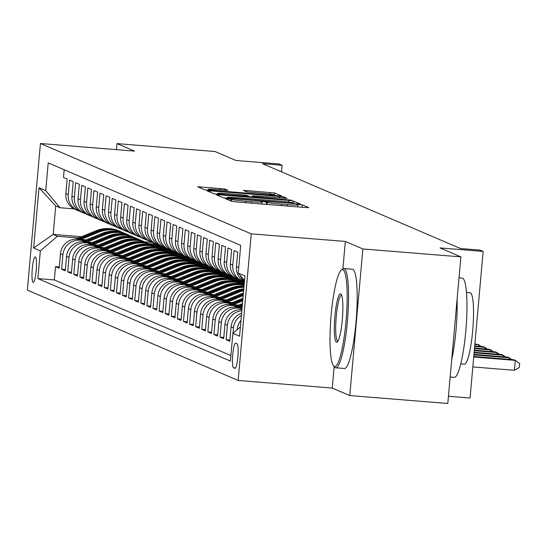 <?xml version="1.0" encoding="UTF-8"?>
<svg xmlns="http://www.w3.org/2000/svg" width="547" height="547" viewBox="0 0 547 547"><rect width="100%" height="100%" fill="white"/><g stroke="black" fill="none" stroke-linecap="round" stroke-linejoin="round"><path stroke-width="0.82" d="M227.62 198.677L225.343 198.636L231.696 201.358L236.147 201.925L305.417 207.525L308.72 207.614L302.32 204.858L296.898 204.393L297.753 204.776A12.513 0.656 5.1 0 1 297.896 204.893A12.513 0.656 5.1 0 1 287.346 204.599L281.575 204.134A12.513 0.656 5.1 0 1 267.346 202.315L263.415 201.57L261.104 201.501L261.958 201.884A12.513 0.656 5.1 0 1 262.109 202A12.513 0.656 5.1 0 1 251.558 201.706L245.781 201.241A12.513 0.656 5.1 0 1 231.552 199.423L227.62 198.677M33.107 282.307A12.745 2.01 -85.4 0 0 33.21 282.334A12.745 2.01 -85.4 0 0 36.218 270.129A12.745 2.01 -85.4 0 0 35.37 256.953A12.745 2.01 -85.4 0 0 35.268 256.926A12.745 2.01 -85.4 0 0 32.259 269.131A12.745 2.01 -85.4 0 0 33.107 282.307M224.831 188.982L197.652 186.753L204.756 189.816L209.2 190.383L281.773 196.072L274.676 193.009L246.752 190.547L243.449 190.459L246.519 191.785L262.608 193.296A10.461 0.547 5.1 0 1 274.628 194.91A10.461 0.547 5.1 0 1 265.808 194.664L220.202 190.978A10.461 0.547 5.1 0 1 208.181 189.365A10.461 0.547 5.1 0 1 217.002 189.611L227.901 190.315L224.831 188.982L224.721 190.233M334.176 366.599L332.261 388.062L349.772 395.563L362.859 248.953L460.882 256.871L440.014 247.928L483.145 251.415L480.102 250.109L460.492 248.529L262.485 163.683L282.088 165.262L279.045 163.963L235.914 160.476L215.046 151.533L117.024 143.615L116.484 149.659M362.859 248.953L345.342 241.446L251.237 233.843L40.437 143.512L134.535 151.116L117.024 143.615M219.552 194.814L216.25 194.725L223.354 197.788L227.805 198.356L300.371 204.045L293.274 200.981L288.823 200.414L219.552 194.814L219.436 196.106M214.055 193.802L206.998 190.78L210.246 190.835L279.524 196.428L283.975 196.995L287.038 198.329L255.647 195.963L252.352 195.874L254.396 196.77L291.243 200.12L214.055 193.802M460.882 256.871L447.802 403.488L349.772 395.563M59.288 266.95L55.52 266.649L59.179 268.215L60.464 253.746L62.905 254.793A15.938 15.713 -66.8 0 1 80.006 240.208L84.505 240.577M65.38 269.562L61.613 269.254L65.271 270.827L66.563 256.358L68.997 257.405A15.938 15.713 -66.8 0 1 86.098 242.82L90.604 243.183M71.472 272.174L67.705 271.866L71.363 273.432L72.655 258.97L75.089 260.016A15.938 15.713 -66.8 0 1 92.19 245.432L96.696 245.794M77.565 274.785L73.797 274.478L77.455 276.044L78.747 261.582L81.182 262.628A15.938 15.713 -66.8 0 1 98.282 248.044L102.788 248.406M83.657 277.391L79.889 277.09L83.547 278.655L84.84 264.194L87.274 265.233A15.938 15.713 -66.8 0 1 104.374 250.656L108.88 251.018M89.749 280.002L85.982 279.702L89.64 281.267L90.932 266.799L93.366 267.845A15.938 15.713 -66.8 0 1 110.467 253.261L114.973 253.63M95.848 282.614L92.074 282.307L95.732 283.879L97.024 269.411L99.458 270.457A15.938 15.713 -66.8 0 1 116.559 255.873L121.065 256.235M101.94 285.226L98.166 284.919L101.824 286.484L103.116 272.023L105.55 273.069A15.938 15.713 -66.8 0 1 122.651 258.485L127.157 258.847M108.032 287.838L104.265 287.531L107.916 289.096L109.209 274.635L111.643 275.681A15.938 15.713 -66.8 0 1 128.743 261.097L133.249 261.459M114.125 290.443L110.357 290.142L114.008 291.708L115.301 277.247L117.735 278.286A15.938 15.713 -66.8 0 1 134.835 263.709L139.341 264.071M120.217 293.055L116.449 292.754L120.101 294.32L121.393 279.859L123.834 280.898A15.938 15.713 -66.8 0 1 140.928 266.314L145.434 266.683M126.309 295.667L122.542 295.366L126.193 296.932L127.485 282.464L129.926 283.51A15.938 15.713 -66.8 0 1 147.02 268.926L151.526 269.295M132.401 298.279L128.634 297.971L132.285 299.537L133.577 285.076L136.018 286.122A15.938 15.713 -66.8 0 1 153.112 271.538L157.618 271.9M138.494 300.891L134.726 300.583L138.384 302.149L139.67 287.688L142.111 288.734A15.938 15.713 -66.8 0 1 159.204 274.15L163.71 274.512M144.586 303.496L140.818 303.195L144.476 304.761L145.762 290.3L148.203 291.339A15.938 15.713 -66.8 0 1 165.297 276.761L169.802 277.124M150.678 306.108L146.911 305.807L150.569 307.373L151.854 292.912L154.295 293.951A15.938 15.713 -66.8 0 1 171.396 279.373L175.895 279.736M156.77 308.72L153.003 308.419L156.661 309.985L157.946 295.517L160.387 296.563A15.938 15.713 -66.8 0 1 177.488 281.978L181.987 282.348M162.862 311.332L159.095 311.024L162.753 312.59L164.045 298.129L166.479 299.175A15.938 15.713 -66.8 0 1 183.58 284.59L188.086 284.953M168.955 313.944L165.187 313.636L168.845 315.202L170.138 300.741L172.572 301.787A15.938 15.713 -66.8 0 1 189.672 287.202L194.178 287.565M175.047 316.556L171.279 316.248L174.937 317.814L176.23 303.353L178.664 304.399A15.938 15.713 -66.8 0 1 195.764 289.814L200.27 290.177M181.139 319.161L177.372 318.86L181.03 320.426L182.322 305.964L184.756 307.004A15.938 15.713 -66.8 0 1 201.857 292.426L206.363 292.789M187.231 321.773L183.464 321.472L187.122 323.038L188.414 308.57L190.848 309.616A15.938 15.713 -66.8 0 1 207.949 295.031L212.455 295.401M193.33 324.385L189.556 324.077L193.214 325.643L194.506 311.181L196.941 312.228A15.938 15.713 -66.8 0 1 214.041 297.643L218.547 298.006M199.423 326.997L195.648 326.689L199.306 328.255L200.599 313.793L203.033 314.84A15.938 15.713 -66.8 0 1 220.133 300.255L224.639 300.618M205.515 329.609L201.747 329.301L205.398 330.867L206.691 316.405L209.125 317.451A15.938 15.713 -66.8 0 1 226.226 302.867L230.731 303.229M211.607 332.214L207.839 331.913L211.491 333.479L212.783 319.017L215.217 320.057A15.938 15.713 -66.8 0 1 232.318 305.479L236.824 305.841M217.699 334.826L213.932 334.525L217.583 336.09L218.875 321.622L221.316 322.668A15.938 15.713 -66.8 0 1 238.41 308.084L242.054 308.385M223.791 337.437L220.024 337.13L223.675 338.702L224.967 324.234L227.408 325.28A15.938 15.713 -66.8 0 1 241.849 310.71M229.884 340.049L226.116 339.742L229.767 341.307L231.06 326.846L233.501 327.892A15.938 15.713 -66.8 0 1 241.432 315.4M244.427 281.835A15.938 15.713 113.2 0 1 236.434 266.615L237.726 252.153L234.075 250.588L232.783 265.049A15.938 15.713 -66.8 0 0 244.065 281.63M242.191 280.967L239.75 279.92A15.938 15.713 113.2 0 1 230.342 264.003L231.634 249.541L227.976 247.976L226.69 262.437A15.938 15.713 -66.8 0 0 237.972 279.018M236.099 278.355L233.658 277.308A15.938 15.713 113.2 0 1 224.249 261.398L225.542 246.929L221.884 245.364L220.598 259.832A15.938 15.713 -66.8 0 0 231.88 276.406M230.007 275.743L227.566 274.697A15.938 15.713 113.2 0 1 218.157 258.786L219.45 244.324L215.792 242.752L214.506 257.22A15.938 15.713 -66.8 0 0 225.788 273.801M223.908 273.131L221.473 272.091A15.938 15.713 113.2 0 1 212.065 256.174L213.357 241.712L209.699 240.147L208.414 254.608A15.938 15.713 -66.8 0 0 219.696 271.189M217.815 270.519L215.381 269.48A15.938 15.713 113.2 0 1 205.973 253.562L207.265 239.101L203.607 237.535L202.315 251.996A15.938 15.713 -66.8 0 0 213.603 268.577M211.723 267.914L209.289 266.868A15.938 15.713 113.2 0 1 199.881 250.95L201.173 236.489L197.515 234.923L196.223 249.384A15.938 15.713 -66.8 0 0 207.511 265.965M205.631 265.302L203.197 264.256A15.938 15.713 113.2 0 1 193.788 248.345L195.081 233.877L191.423 232.311L190.13 246.779A15.938 15.713 -66.8 0 0 201.419 263.353M199.539 262.69L197.105 261.644A15.938 15.713 113.2 0 1 187.696 245.733L188.988 231.272L185.33 229.699L184.038 244.167A15.938 15.713 -66.8 0 0 195.327 260.748M193.447 260.078L191.012 259.032A15.938 15.713 113.2 0 1 181.604 243.121L182.896 228.66L179.238 227.094L177.946 241.555A15.938 15.713 -66.8 0 0 189.235 258.136M187.354 257.466L184.92 256.427A15.938 15.713 113.2 0 1 175.512 240.509L176.804 226.048L173.146 224.482L171.854 238.943A15.938 15.713 -66.8 0 0 183.142 255.524M181.262 254.861L178.828 253.815A15.938 15.713 113.2 0 1 169.42 237.897L170.705 223.436L167.054 221.87L165.762 236.331A15.938 15.713 -66.8 0 0 177.05 252.912M175.17 252.249L172.736 251.203A15.938 15.713 113.2 0 1 163.327 235.292L164.613 220.824L160.962 219.258L159.669 233.719A15.938 15.713 -66.8 0 0 170.958 250.3M169.078 249.637L166.637 248.591A15.938 15.713 113.2 0 1 157.235 232.68L158.521 218.212L154.869 216.646L153.577 231.114A15.938 15.713 -66.8 0 0 164.866 247.688M162.985 247.025L160.544 245.979A15.938 15.713 113.2 0 1 151.143 230.068L152.428 215.607L148.777 214.041L147.485 228.502A15.938 15.713 -66.8 0 0 158.767 245.083M156.893 244.413L154.452 243.374A15.938 15.713 113.2 0 1 145.044 227.456L146.336 212.995L142.685 211.429L141.393 225.89A15.938 15.713 -66.8 0 0 152.675 242.471M150.801 241.808L148.36 240.762A15.938 15.713 113.2 0 1 138.952 224.844L140.244 210.383L136.593 208.817L135.3 223.279A15.938 15.713 -66.8 0 0 146.582 239.859M144.709 239.196L142.268 238.15A15.938 15.713 113.2 0 1 132.859 222.232L134.152 207.771L130.494 206.205L129.208 220.667A15.938 15.713 -66.8 0 0 140.49 237.248M138.617 236.584L136.176 235.538A15.938 15.713 113.2 0 1 126.767 219.627L128.06 205.159L124.401 203.593L123.116 218.062A15.938 15.713 -66.8 0 0 134.398 234.636M132.524 233.972L130.083 232.926A15.938 15.713 113.2 0 1 120.675 217.015L121.967 202.554L118.309 200.988L117.024 215.45A15.938 15.713 -66.8 0 0 128.306 232.031M126.425 231.36L123.991 230.321A15.938 15.713 113.2 0 1 114.583 214.403L115.875 199.942L112.217 198.376L110.932 212.838A15.938 15.713 -66.8 0 0 122.213 229.419M120.333 228.749L117.899 227.709A15.938 15.713 113.2 0 1 108.491 211.792L109.783 197.33L106.125 195.764L104.833 210.226A15.938 15.713 -66.8 0 0 116.121 226.807M114.241 226.143L111.807 225.097A15.938 15.713 113.2 0 1 102.398 209.18L103.691 194.718L100.033 193.153L98.74 207.614A15.938 15.713 -66.8 0 0 110.029 224.195M108.149 223.532L105.715 222.485A15.938 15.713 113.2 0 1 96.306 206.575L97.598 192.106L93.94 190.541L92.648 205.009A15.938 15.713 -66.8 0 0 103.937 221.583M102.057 220.92L99.622 219.873A15.938 15.713 113.2 0 1 90.214 203.963L91.506 189.501L87.848 187.929L86.556 202.397A15.938 15.713 -66.8 0 0 97.845 218.978M95.964 218.308L93.53 217.268A15.938 15.713 113.2 0 1 84.122 201.351L85.414 186.889L81.756 185.324L80.464 199.785A15.938 15.713 -66.8 0 0 91.752 216.366M89.872 215.696L87.438 214.656A15.938 15.713 113.2 0 1 78.03 198.739L79.322 184.277L75.664 182.712L74.371 197.173A15.938 15.713 -66.8 0 0 85.66 213.754M83.78 213.091L81.346 212.045A15.938 15.713 113.2 0 1 71.937 196.127L73.223 181.666L69.572 180.1L68.279 194.561A15.938 15.713 -66.8 0 0 79.568 211.142M154.801 246.253L162.671 246.888M60.464 253.746A15.938 15.713 113.2 0 1 77.565 239.169L86.241 239.866M152.401 245.213L160.244 245.849M160.893 248.864L168.763 249.5M66.563 256.358A15.938 15.713 113.2 0 1 83.657 241.774L92.334 242.478M158.493 247.825L166.336 248.461M166.985 251.476L174.855 252.112M72.655 258.97A15.938 15.713 113.2 0 1 89.749 244.386L98.426 245.09M164.585 250.437L172.428 251.066M173.078 254.088L180.948 254.724M78.747 261.582A15.938 15.713 113.2 0 1 95.841 246.998L104.518 247.702M170.685 253.049L178.52 253.678M179.17 256.7L187.04 257.336M84.84 264.194A15.938 15.713 113.2 0 1 101.933 249.61L110.61 250.307M176.777 255.654L184.612 256.29M185.262 259.305L193.132 259.941M90.932 266.799A15.938 15.713 113.2 0 1 108.026 252.222L116.702 252.919M182.869 258.266L190.705 258.902M191.354 261.917L199.224 262.553M97.024 269.411A15.938 15.713 113.2 0 1 114.125 254.834L122.795 255.531M188.961 260.878L196.797 261.514M197.446 264.529L205.316 265.165M103.116 272.023A15.938 15.713 113.2 0 1 120.217 257.439L128.887 258.143M195.053 263.49L202.889 264.119M203.539 267.141L211.409 267.777M109.209 274.635A15.938 15.713 113.2 0 1 126.309 260.051L134.979 260.755M201.146 266.102L208.981 266.731M209.631 269.753L217.501 270.389M115.301 277.247A15.938 15.713 113.2 0 1 132.401 262.663L141.071 263.36M207.238 268.707L215.074 269.343M215.723 272.358L223.593 272.994M121.393 279.859A15.938 15.713 113.2 0 1 138.494 265.274L147.164 265.972M213.33 271.319L221.166 271.955M221.815 274.97L229.685 275.606M127.485 282.464A15.938 15.713 113.2 0 1 144.586 267.886L153.256 268.584M219.422 273.931L227.258 274.567M227.908 277.582L235.778 278.218M133.577 285.076A15.938 15.713 113.2 0 1 150.678 270.492L159.348 271.196M225.514 276.543L233.357 277.172M234 280.194L241.87 280.83M139.67 287.688A15.938 15.713 113.2 0 1 156.77 273.103L165.44 273.808M231.607 279.155L239.449 279.784M240.092 282.806L244.311 283.141M145.762 290.3A15.938 15.713 113.2 0 1 162.862 275.715L171.539 276.413M237.699 281.76L244.386 282.3M151.854 292.912A15.938 15.713 113.2 0 1 168.955 278.327L177.631 279.025M243.791 284.372L244.194 284.406M157.946 295.517A15.938 15.713 113.2 0 1 175.047 280.939L183.724 281.637M164.045 298.129A15.938 15.713 113.2 0 1 181.139 283.544L189.816 284.249M170.138 300.741A15.938 15.713 113.2 0 1 187.231 286.156L195.908 286.86M176.23 303.353A15.938 15.713 113.2 0 1 193.323 288.768L202 289.472M182.322 305.964A15.938 15.713 113.2 0 1 199.416 291.38L208.092 292.077M188.414 308.57A15.938 15.713 113.2 0 1 205.508 293.992L214.185 294.689M194.506 311.181A15.938 15.713 113.2 0 1 211.607 296.597L220.277 297.301M200.599 313.793A15.938 15.713 113.2 0 1 217.699 299.209L226.369 299.913M206.691 316.405A15.938 15.713 113.2 0 1 223.791 301.821L232.461 302.525M212.783 319.017A15.938 15.713 113.2 0 1 229.884 304.433L238.554 305.13M218.875 321.622A15.938 15.713 113.2 0 1 235.976 307.045L242.13 307.537M237.063 343.783L235.723 343.208A12.349 1.949 -85.4 0 0 235.62 343.181A12.349 1.949 -85.4 0 0 232.707 355.01A12.349 1.949 -85.4 0 0 233.528 367.775L234.868 368.35A12.349 1.949 -85.4 0 0 234.971 368.377A12.349 1.949 -85.4 0 0 237.883 356.548A12.349 1.949 -85.4 0 0 237.063 343.783M251.237 233.843L238.157 380.452L27.35 290.129L40.437 143.512M55.52 266.649L54.338 279.92L37.866 278.587L230.396 361.088L232.872 333.349L240.4 326.921M37.866 278.587L40.341 250.854L33.641 247.982L39.015 187.751L45.722 190.623L48.198 162.883L240.721 245.377L238.246 273.117L244.947 275.989L239.572 336.22L232.872 333.349M64.17 169.727L63.479 177.488L67.131 179.054L65.845 193.522A15.938 15.713 113.2 0 0 75.254 209.433L77.688 210.479M240.988 320.378A15.938 15.713 113.2 0 0 237.152 329.458L237.131 329.718M233.022 333.219L233.501 327.892M226.116 339.742L227.408 325.28M220.024 337.13L221.316 322.668M213.932 334.525L215.217 320.057M207.839 331.913L209.125 317.451M201.747 329.301L203.033 314.84M195.648 326.689L196.941 312.228M189.556 324.077L190.848 309.616M183.464 321.472L184.756 307.004M177.372 318.86L178.664 304.399M171.279 316.248L172.572 301.787M165.187 313.636L166.479 299.175M159.095 311.024L160.387 296.563M153.003 308.419L154.295 293.951M146.911 305.807L148.203 291.339M140.818 303.195L142.111 288.734M134.726 300.583L136.018 286.122M128.634 297.971L129.926 283.51M122.542 295.366L123.834 280.898M116.449 292.754L117.735 278.286M110.357 290.142L111.643 275.681M104.265 287.531L105.55 273.069M98.166 284.919L99.458 270.457M92.074 282.307L93.366 267.845M85.982 279.702L87.274 265.233M79.889 277.09L81.182 262.628M73.797 274.478L75.089 260.016M67.705 271.866L68.997 257.405M61.613 269.254L62.905 254.793M54.338 279.92L230.889 355.571M152.702 242.485L144.483 241.822M81.441 236.728L53.175 234.444L57.442 236.27L78.412 237.966M148.702 243.641L156.572 244.277M448.444 396.281L470.064 398.031L483.145 251.415M332.261 388.062L238.157 380.452M281.5 171.833L282.088 165.262M74.091 208.879L59.985 207.737L55.726 205.911L53.175 234.444L33.641 247.982M244.53 280.659L238.246 273.117M240.297 327.017A15.938 15.713 -66.8 0 1 240.427 326.614M244.482 281.247A15.938 15.713 -66.8 0 1 240.065 275.298M241.637 313.13A15.938 15.713 113.2 0 0 231.06 326.846M241.945 309.643A15.938 15.713 113.2 0 0 224.967 324.234M244.277 283.537L241.289 283.298M243.121 281.329L235.189 280.686M237.029 278.717L229.097 278.074M230.937 276.105L223.005 275.469M224.844 273.5L216.913 272.857M218.752 270.888L210.821 270.245M212.66 268.276L204.728 267.633M206.568 265.664L198.636 265.022M200.475 263.052L192.544 262.416M194.383 260.44L186.452 259.804M188.284 257.835L180.36 257.193M182.192 255.223L174.267 254.581M176.1 252.611L168.175 251.969M170.008 250L162.083 249.364M163.915 247.388L155.991 246.752M45.722 190.623L59.985 207.737M57.442 236.27L40.341 250.854M157.823 244.782L149.899 244.14M39.015 187.751L55.726 205.911M345.342 241.446L342.907 268.755M228.085 197.939L292.009 203.252L294.313 203.313L293.418 202.916A12.513 0.656 5.1 0 0 279.189 201.105L237.624 197.74A12.513 0.656 5.1 0 0 227.073 197.453A12.513 0.656 5.1 0 0 227.217 197.57L228.044 198.37M226.492 193.611A10.461 0.547 5.1 0 0 217.672 193.364A10.461 0.547 5.1 0 0 229.692 194.978L249.008 196.332L247.005 195.477L242.56 194.91L226.492 193.611M472.834 366.934L514.392 370.292L515.274 360.384L513.749 359.735L473.77 356.5M473.723 357.027L515.274 360.384L519.65 363.577L519.294 367.536L514.392 370.292M334.279 366.415A48.601 7.679 -85.4 0 0 346.025 321.26A48.601 7.679 -85.4 0 0 342.907 269.733A48.601 7.679 -85.4 0 0 341.232 270.156A48.601 7.679 -85.4 0 0 330.942 317.451A48.601 7.679 -85.4 0 0 333.506 365.793A48.601 7.679 -85.4 0 0 334.279 366.415M341.232 270.156L342.477 269.069A49.798 7.863 94.6 0 1 343.783 268.529A49.798 7.863 94.6 0 1 344.193 268.639A49.798 7.863 94.6 0 1 347.502 320.118A49.798 7.863 94.6 0 1 335.762 367.803A49.798 7.863 94.6 0 1 335.352 367.7A49.798 7.863 94.6 0 1 334.559 367.064L333.506 365.793M336.439 342.244A24.3 3.836 94.6 0 1 334.88 316.481A24.3 3.836 94.6 0 1 340.754 293.903A24.3 3.836 94.6 0 1 341.137 294.211A24.3 3.836 94.6 0 1 342.422 318.381A24.3 3.836 94.6 0 1 337.273 342.032A24.3 3.836 94.6 0 1 336.439 342.244M341.643 295.141A23.104 3.651 -85.4 0 0 341.629 295.134A23.104 3.651 -85.4 0 0 336.186 317.26A23.104 3.651 -85.4 0 0 337.718 341.15A23.104 3.651 -85.4 0 0 337.909 341.198A23.104 3.651 -85.4 0 0 337.916 341.198M459.008 277.842L462.194 278.102A49.798 7.863 94.6 0 1 462.605 278.204A49.798 7.863 94.6 0 1 465.914 329.684A49.798 7.863 94.6 0 1 454.174 377.368L450.16 377.047M457.107 299.175A49.798 7.863 94.6 0 1 451.692 359.871M466.509 292.44L470.092 292.727A35.856 5.661 94.6 0 1 470.386 292.802A35.856 5.661 94.6 0 1 472.765 329.868A35.856 5.661 94.6 0 1 464.314 364.199L460.738 363.912M343.783 268.529L352.405 269.227A49.798 7.863 94.6 0 1 352.815 269.336A49.798 7.863 94.6 0 1 356.124 320.815A49.798 7.863 94.6 0 1 344.384 368.5L335.762 367.803M473.907 354.928L509.182 357.779L507.657 357.123L473.955 354.401M509.038 359.352L509.182 357.779L511.636 359.564M474.099 352.822L503.09 355.167L501.565 354.511L474.14 352.295M502.946 356.74L503.09 355.167L505.544 356.952M474.283 350.716L496.997 352.555L495.473 351.899L474.331 350.196M496.854 354.135L496.997 352.555L499.452 354.34M240.051 309.623L242.02 308.816M474.475 348.617L490.905 349.943L489.38 349.294L474.516 348.09M490.762 351.523L490.905 349.943L493.36 351.728M239.436 307.325L242.253 306.17M233.959 307.011L242.492 303.523M237.46 307.161L242.342 305.164M242.403 304.529L236.208 307.058M474.659 346.511L484.813 347.331L483.288 346.682L474.707 345.984M484.669 348.911L484.813 347.331L487.261 349.123M233.343 304.713L242.724 300.877M227.867 304.399L242.964 298.231M231.367 304.549L242.82 299.872M242.875 299.236L230.116 304.453M474.844 344.412L478.721 344.719L474.892 343.885M478.577 346.299L478.721 344.719L481.169 346.511M227.251 302.101L243.203 295.585M221.774 301.787L242.239 293.424A30.475 30.051 -66.8 0 1 243.436 292.966M225.275 301.944L243.292 294.58M243.347 293.944L224.024 301.841M221.159 299.489L239.189 292.119A30.475 30.051 -66.8 0 1 243.634 290.696M215.682 299.182L236.147 290.813A30.475 30.051 -66.8 0 1 243.805 288.809M219.183 299.332L238.034 291.626A30.475 30.051 -66.8 0 1 243.702 289.937M243.743 289.479A30.475 30.051 113.2 0 0 237.302 291.312L217.932 299.23M215.067 296.877L233.097 289.513A30.475 30.051 -66.8 0 1 243.941 287.278M209.59 296.57L230.055 288.207A30.475 30.051 -66.8 0 1 244.051 286.081M213.084 296.72L231.942 289.014A30.475 30.051 -66.8 0 1 243.983 286.785M244.01 286.498A30.475 30.051 113.2 0 0 231.21 288.7L211.839 296.618M208.975 294.272L227.005 286.901A30.475 30.051 -66.8 0 1 244.126 285.226M203.498 293.958L223.962 285.596A30.475 30.051 -66.8 0 1 244.174 284.707M206.992 294.108L225.849 286.402A30.475 30.051 -66.8 0 1 244.147 284.987M244.153 284.864A30.475 30.051 113.2 0 0 225.118 286.088L205.747 294.006M202.882 291.66L220.913 284.29A30.475 30.051 -66.8 0 1 243.969 284.447A30.475 30.051 -66.8 0 1 244.188 284.543M197.405 291.346L217.87 282.984A30.475 30.051 -66.8 0 1 240.926 283.141L242.082 283.64A30.475 30.051 113.2 0 0 219.026 283.483L199.648 291.401M200.899 291.496L219.757 283.79A30.475 30.051 -66.8 0 1 242.813 283.955L243.969 284.447M242.444 283.797A30.475 30.051 113.2 0 0 242.082 283.64M196.79 289.048L214.821 281.678A30.475 30.051 -66.8 0 1 237.877 281.842A30.475 30.051 -66.8 0 1 239.381 282.532M191.313 288.734L211.778 280.372A30.475 30.051 -66.8 0 1 234.834 280.536L235.989 281.028A30.475 30.051 113.2 0 0 212.933 280.871L193.556 288.789M194.807 288.891L213.665 281.185A30.475 30.051 -66.8 0 1 236.721 281.343L237.877 281.842M236.352 281.185A30.475 30.051 113.2 0 0 235.989 281.028M190.698 286.437L208.728 279.066A30.475 30.051 -66.8 0 1 231.784 279.23A30.475 30.051 -66.8 0 1 233.289 279.92M185.221 286.129L205.686 277.76A30.475 30.051 -66.8 0 1 228.742 277.924L229.897 278.416A30.475 30.051 113.2 0 0 206.841 278.259L187.464 286.177M188.715 286.279L207.573 278.573A30.475 30.051 -66.8 0 1 230.629 278.731L231.784 279.23M230.26 278.58A30.475 30.051 113.2 0 0 229.897 278.416M184.606 283.825L202.636 276.461A30.475 30.051 -66.8 0 1 225.692 276.618A30.475 30.051 -66.8 0 1 227.196 277.315M179.129 283.517L199.587 275.155A30.475 30.051 -66.8 0 1 222.65 275.312L223.805 275.811A30.475 30.051 113.2 0 0 200.749 275.647L181.372 283.565M182.623 283.667L201.481 275.962A30.475 30.051 -66.8 0 1 224.537 276.119L225.692 276.618M224.167 275.968A30.475 30.051 113.2 0 0 223.805 275.811M178.513 281.22L196.544 273.849A30.475 30.051 -66.8 0 1 219.6 274.006A30.475 30.051 -66.8 0 1 221.104 274.703M173.037 280.905L193.494 272.543A30.475 30.051 -66.8 0 1 216.557 272.7L217.713 273.199A30.475 30.051 113.2 0 0 194.657 273.035L175.279 280.953M176.531 281.055L195.388 273.35A30.475 30.051 -66.8 0 1 218.444 273.514L219.6 274.006M218.075 273.356A30.475 30.051 113.2 0 0 217.713 273.199M172.421 278.608L190.452 271.237A30.475 30.051 -66.8 0 1 213.508 271.394A30.475 30.051 -66.8 0 1 215.012 272.091M166.944 278.293L187.402 269.931A30.475 30.051 -66.8 0 1 210.465 270.088L211.621 270.587A30.475 30.051 113.2 0 0 188.565 270.43L169.187 278.348M170.438 278.444L189.296 270.738A30.475 30.051 -66.8 0 1 212.352 270.902L213.508 271.394M211.983 270.744A30.475 30.051 113.2 0 0 211.621 270.587M166.329 275.996L184.36 268.625A30.475 30.051 -66.8 0 1 207.416 268.789A30.475 30.051 -66.8 0 1 208.92 269.48M160.845 275.681L181.31 267.319A30.475 30.051 -66.8 0 1 204.366 267.483L205.528 267.975A30.475 30.051 113.2 0 0 182.472 267.818L163.095 275.736M164.346 275.838L183.204 268.133A30.475 30.051 -66.8 0 1 206.26 268.29L207.416 268.789M205.891 268.133A30.475 30.051 113.2 0 0 205.528 267.975M160.23 273.384L178.267 266.013A30.475 30.051 -66.8 0 1 201.323 266.177A30.475 30.051 -66.8 0 1 202.828 266.868M154.753 273.069L175.218 264.707A30.475 30.051 -66.8 0 1 198.274 264.871L199.436 265.363A30.475 30.051 113.2 0 0 176.38 265.206L157.003 273.124M158.254 273.226L177.105 265.521A30.475 30.051 -66.8 0 1 200.168 265.678L201.323 266.177M199.799 265.527A30.475 30.051 113.2 0 0 199.436 265.363M154.138 270.772L172.175 263.401A30.475 30.051 -66.8 0 1 195.231 263.565A30.475 30.051 -66.8 0 1 196.735 264.263M148.661 270.464L169.126 262.102A30.475 30.051 -66.8 0 1 192.182 262.259L193.344 262.758A30.475 30.051 113.2 0 0 170.281 262.594L150.91 270.512M152.162 270.615L171.013 262.909A30.475 30.051 -66.8 0 1 194.076 263.066L195.231 263.565M193.706 262.916A30.475 30.051 113.2 0 0 193.344 262.758M148.046 268.16L166.083 260.796A30.475 30.051 -66.8 0 1 189.139 260.953A30.475 30.051 -66.8 0 1 190.643 261.651M142.569 267.852L163.033 259.49A30.475 30.051 -66.8 0 1 186.089 259.647L187.252 260.146A30.475 30.051 113.2 0 0 164.189 259.982L144.818 267.9M146.07 268.003L164.92 260.297A30.475 30.051 -66.8 0 1 187.983 260.461L189.139 260.953M187.614 260.304A30.475 30.051 113.2 0 0 187.252 260.146M141.953 265.555L159.991 258.184A30.475 30.051 -66.8 0 1 183.047 258.341A30.475 30.051 -66.8 0 1 184.551 259.039M136.476 265.24L156.941 256.878A30.475 30.051 -66.8 0 1 179.997 257.035L181.16 257.534A30.475 30.051 113.2 0 0 158.097 257.377L138.726 265.288M139.977 265.391L158.828 257.685A30.475 30.051 -66.8 0 1 181.884 257.849L183.047 258.341M181.522 257.692A30.475 30.051 113.2 0 0 181.16 257.534M135.861 262.943L153.892 255.572A30.475 30.051 -66.8 0 1 176.954 255.729A30.475 30.051 -66.8 0 1 178.459 256.427M130.384 262.628L150.849 254.266A30.475 30.051 -66.8 0 1 173.905 254.43L175.061 254.923A30.475 30.051 113.2 0 0 152.004 254.765L132.634 262.683M133.885 262.779L152.736 255.08A30.475 30.051 -66.8 0 1 175.792 255.237L176.954 255.729M175.43 255.08A30.475 30.051 113.2 0 0 175.061 254.923M129.769 260.331L147.799 252.96A30.475 30.051 -66.8 0 1 170.862 253.124A30.475 30.051 -66.8 0 1 172.367 253.815M124.292 260.016L144.757 251.654A30.475 30.051 -66.8 0 1 167.813 251.818L168.968 252.311A30.475 30.051 113.2 0 0 145.912 252.153L126.542 260.071M127.793 260.174L146.644 252.468A30.475 30.051 -66.8 0 1 169.7 252.625L170.862 253.124M169.338 252.475A30.475 30.051 113.2 0 0 168.968 252.311M123.677 257.719L141.707 250.348A30.475 30.051 -66.8 0 1 164.77 250.512A30.475 30.051 -66.8 0 1 166.274 251.21M118.2 257.411L138.665 249.049A30.475 30.051 -66.8 0 1 161.721 249.206L162.876 249.705A30.475 30.051 113.2 0 0 139.82 249.541L120.449 257.459M121.701 257.562L140.552 249.856A30.475 30.051 -66.8 0 1 163.608 250.013L164.77 250.512M163.245 249.863A30.475 30.051 113.2 0 0 162.876 249.705M117.584 255.107L135.615 247.743A30.475 30.051 -66.8 0 1 158.678 247.9A30.475 30.051 -66.8 0 1 160.182 248.598M112.108 254.799L132.572 246.437A30.475 30.051 -66.8 0 1 155.628 246.594L156.784 247.094A30.475 30.051 113.2 0 0 133.728 246.929L114.357 254.847M115.602 254.95L134.459 247.244A30.475 30.051 -66.8 0 1 157.515 247.408L158.678 247.9M157.153 247.251A30.475 30.051 113.2 0 0 156.784 247.094M111.492 252.502L129.523 245.131A30.475 30.051 -66.8 0 1 152.579 245.288A30.475 30.051 -66.8 0 1 154.09 245.986M106.015 252.188L126.48 243.825A30.475 30.051 -66.8 0 1 149.536 243.983L150.692 244.482A30.475 30.051 113.2 0 0 127.636 244.318L108.265 252.235M109.509 252.338L128.367 244.632A30.475 30.051 -66.8 0 1 151.423 244.796L152.579 245.288M151.061 244.639A30.475 30.051 113.2 0 0 150.692 244.482M105.4 249.89L123.431 242.519A30.475 30.051 -66.8 0 1 146.487 242.677A30.475 30.051 -66.8 0 1 147.991 243.374M99.923 249.576L120.388 241.213A30.475 30.051 -66.8 0 1 143.444 241.377L144.599 241.87A30.475 30.051 113.2 0 0 121.543 241.712L102.166 249.63M103.417 249.726L122.275 242.02A30.475 30.051 -66.8 0 1 145.331 242.184L146.487 242.677M144.962 242.027A30.475 30.051 113.2 0 0 144.599 241.87M99.308 247.278L117.338 239.907A30.475 30.051 -66.8 0 1 140.394 240.071A30.475 30.051 -66.8 0 1 141.899 240.762M93.831 246.964L114.296 238.601A30.475 30.051 -66.8 0 1 137.352 238.765L138.507 239.258A30.475 30.051 113.2 0 0 115.451 239.101L96.074 247.018M97.325 247.121L116.183 239.415A30.475 30.051 -66.8 0 1 139.239 239.572L140.394 240.071M138.87 239.422A30.475 30.051 113.2 0 0 138.507 239.258M93.216 244.666L111.246 237.295A30.475 30.051 -66.8 0 1 134.302 237.46A30.475 30.051 -66.8 0 1 135.806 238.157M87.739 244.359L108.203 235.989A30.475 30.051 -66.8 0 1 131.259 236.154L132.415 236.646A30.475 30.051 113.2 0 0 109.359 236.489L89.981 244.406M91.233 244.509L110.091 236.803A30.475 30.051 -66.8 0 1 133.147 236.96L134.302 237.46M132.777 236.81A30.475 30.051 113.2 0 0 132.415 236.646M87.123 242.054L105.154 234.69A30.475 30.051 -66.8 0 1 128.21 234.848A30.475 30.051 -66.8 0 1 129.714 235.545M81.647 241.747L102.104 233.384A30.475 30.051 -66.8 0 1 125.167 233.542L126.323 234.041A30.475 30.051 113.2 0 0 103.267 233.877L83.889 241.795M85.141 241.897L103.998 234.191A30.475 30.051 -66.8 0 1 127.054 234.348L128.21 234.848M126.685 234.198A30.475 30.051 113.2 0 0 126.323 234.041M81.031 239.449L99.062 232.078A30.475 30.051 -66.8 0 1 122.118 232.236A30.475 30.051 -66.8 0 1 123.622 232.933M75.554 239.135L96.012 230.772A30.475 30.051 -66.8 0 1 119.075 230.93L120.231 231.429A30.475 30.051 113.2 0 0 97.175 231.265L77.797 239.183M79.048 239.285L97.906 231.579A30.475 30.051 -66.8 0 1 120.962 231.743L122.118 232.236M120.593 231.586A30.475 30.051 113.2 0 0 120.231 231.429M77.565 239.169L80.006 240.208M83.657 241.774L86.098 242.82M89.749 244.386L92.19 245.432M95.841 246.998L98.282 248.044M101.933 249.61L104.374 250.656M108.026 252.222L110.467 253.261M114.125 254.834L116.559 255.873M120.217 257.439L122.651 258.485M126.309 260.051L128.743 261.097M132.401 262.663L134.835 263.709M138.494 265.274L140.928 266.314M144.586 267.886L147.02 268.926M150.678 270.492L153.112 271.538M156.77 273.103L159.204 274.15M162.862 275.715L165.297 276.761M168.955 278.327L171.396 279.373M175.047 280.939L177.488 281.978M181.139 283.544L183.58 284.59M187.231 286.156L189.672 287.202M193.323 288.768L195.764 289.814M199.416 291.38L201.857 292.426M205.508 293.992L207.949 295.031M211.607 296.597L214.041 297.643M217.699 299.209L220.133 300.255M223.791 301.821L226.226 302.867M229.884 304.433L232.318 305.479M235.976 307.045L238.41 308.084M65.845 193.522L68.279 194.561M71.937 196.127L74.371 197.173M78.03 198.739L80.464 199.785M84.122 201.351L86.556 202.397M90.214 203.963L92.648 205.009M96.306 206.575L98.74 207.614M102.398 209.18L104.833 210.226M108.491 211.792L110.932 212.838M114.583 214.403L117.024 215.45M120.675 217.015L123.116 218.062M126.767 219.627L129.208 220.667M132.859 222.232L135.3 223.279M138.952 224.844L141.393 225.89M145.044 227.456L147.485 228.502M151.143 230.068L153.577 231.114M157.235 232.68L159.669 233.719M163.327 235.292L165.762 236.331M169.42 237.897L171.854 238.943M175.512 240.509L177.946 241.555M181.604 243.121L184.038 244.167M187.696 245.733L190.13 246.779M193.788 248.345L196.223 249.384M199.881 250.95L202.315 251.996M205.973 253.562L208.414 254.608M212.065 256.174L214.506 257.22M218.157 258.786L220.598 259.832M224.249 261.398L226.69 262.437M230.342 264.003L232.783 265.049M236.434 266.615L238.738 267.606M235.552 367.94L233.528 367.775M231.395 201.228L231.552 199.423M245.651 202.698L245.781 201.241M251.429 203.163L251.558 201.706M266.307 204.366L266.526 201.966M267.155 204.434L267.346 202.315M281.445 205.59L281.575 204.134M287.216 206.055L287.346 204.599M302.101 207.258L302.32 204.858M230.567 200.879L230.731 199.074M288.679 202.075L288.823 200.414M293.11 202.814L293.274 200.981M294.245 203.723L294.279 203.334M227.155 198.294L227.217 197.57M210.137 192.12L210.246 190.835M279.394 197.884L279.524 196.428M283.859 198.246L283.975 196.995M252.29 197.098L252.393 195.908M254.355 197.262L254.396 196.77M248.967 196.831L249.008 196.4M246.635 191.826L246.752 190.547M270.081 194.048L270.225 192.441M274.512 194.814L274.676 193.009M200.838 188.134L200.947 186.848M220.256 189.871L220.386 188.414M242.239 293.424L243.347 293.903M238.034 291.626L239.189 292.119M236.147 290.813L237.302 291.312M231.942 289.014L233.097 289.513M230.055 288.207L231.21 288.7M225.849 286.402L227.005 286.901M223.962 285.596L225.118 286.088M219.757 283.79L220.913 284.29M217.87 282.984L219.026 283.483M213.665 281.185L214.821 281.678M211.778 280.372L212.933 280.871M207.573 278.573L208.728 279.066M205.686 277.76L206.841 278.259M201.481 275.962L202.636 276.461M199.587 275.155L200.749 275.647M195.388 273.35L196.544 273.849M193.494 272.543L194.657 273.035M189.296 270.738L190.452 271.237M187.402 269.931L188.565 270.43M183.204 268.133L184.36 268.625M181.31 267.319L182.472 267.818M177.105 265.521L178.267 266.013M175.218 264.707L176.38 265.206M171.013 262.909L172.175 263.401M169.126 262.102L170.281 262.594M164.92 260.297L166.083 260.796M163.033 259.49L164.189 259.982M158.828 257.685L159.991 258.184M156.941 256.878L158.097 257.377M152.736 255.08L153.892 255.572M150.849 254.266L152.004 254.765M146.644 252.468L147.799 252.96M144.757 251.654L145.912 252.153M140.552 249.856L141.707 250.348M138.665 249.049L139.82 249.541M134.459 247.244L135.615 247.743M132.572 246.437L133.728 246.929M128.367 244.632L129.523 245.131M126.48 243.825L127.636 244.318M122.275 242.02L123.431 242.519M120.388 241.213L121.543 241.712M116.183 239.415L117.338 239.907M114.296 238.601L115.451 239.101M110.091 236.803L111.246 237.295M108.203 235.989L109.359 236.489M103.998 234.191L105.154 234.69M102.104 233.384L103.267 233.877M97.906 231.579L99.062 232.078M96.012 230.772L97.175 231.265M261.924 204.01L262.109 202M297.718 206.903L297.896 204.893M294.279 203.723L294.313 203.313M226.998 198.281L227.073 197.453M252.242 197.091L252.352 195.874M217.59 194.288L217.672 193.364M249.015 196.831L249.056 196.373M208.099 190.288L208.181 189.365M274.56 195.662L274.628 194.91"/></g></svg>
